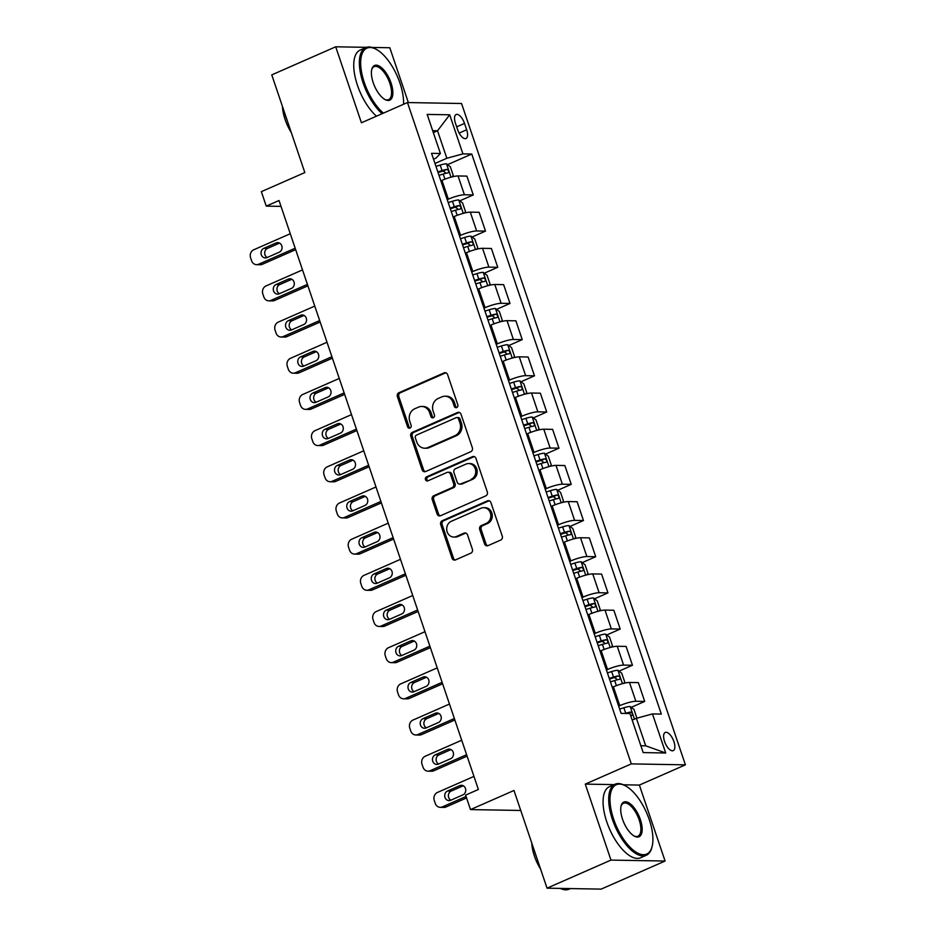 <?xml version="1.0" encoding="UTF-8"?>
<svg xmlns="http://www.w3.org/2000/svg" width="936" height="936" viewBox="0 0 936 936"><rect width="100%" height="100%" fill="white"/><g stroke="black" fill="none" stroke-linecap="round" stroke-linejoin="round"><path stroke-width="1.4" d="M456.721 407.558A2.129 1.884 -89 0 0 457.809 404.797L447.595 374.611A3.042 2.691 -89 0 0 444.12 372.867L398.923 392.722A3.042 2.691 -89 0 0 397.379 396.665L407.593 426.851A2.129 1.884 -89 0 0 411.115 425.307L409.792 421.399A9.746 8.599 -89 0 1 414.742 408.775L418.509 407.125A9.746 8.599 -89 0 1 421.762 406.458A9.746 8.599 -89 0 1 429.624 412.682L430.946 416.59A2.129 1.884 -89 0 0 434.456 415.046L433.134 411.138A9.746 8.599 -89 0 1 438.095 398.525L441.862 396.864A9.746 8.599 -89 0 1 445.103 396.209A9.746 8.599 -89 0 1 452.965 402.433L454.288 406.341A2.129 1.884 -89 0 0 456.721 407.558M673.92 741.628A9.933 4.341 66.3 0 0 665.239 732.443A9.933 4.341 66.3 0 0 664.56 741.464A9.933 4.341 66.3 0 0 673.23 750.637A9.933 4.341 66.3 0 0 673.92 741.628M484.555 543.886A3.042 2.691 -89 0 0 488.03 545.63L500.713 540.06A3.042 2.691 -89 0 0 502.258 536.117L490.909 502.597A3.042 2.691 -89 0 0 487.434 500.854L442.248 520.697A3.042 2.691 -89 0 0 440.704 524.64L452.041 558.172A3.042 2.691 -89 0 0 455.516 559.904L470.831 553.176A3.042 2.691 -89 0 0 472.376 549.233L467.52 534.889A3.042 2.691 -89 0 0 464.057 533.146L456.464 536.492A8.155 7.196 -89 0 1 453.738 537.042A8.155 7.196 -89 0 1 446.8 530.326A8.155 7.196 -89 0 1 451.316 521.282L481.069 508.225A8.155 7.196 -89 0 1 483.783 507.675A8.155 7.196 -89 0 1 490.721 514.379A8.155 7.196 -89 0 1 486.205 523.423L481.256 525.599A3.042 2.691 -89 0 0 479.7 529.542L484.555 543.886L486.018 543.91A3.042 2.691 -89 0 0 487.75 545.735M366.502 47.338L335.708 46.8L271.768 74.88L304.832 172.563L261.343 191.658L266.245 206.131L279.033 200.515L478.39 789.493L465.601 795.109L470.504 809.582L520.744 810.471M614.145 784.625L585.269 784.111L610.986 860.09L547.045 888.17L513.981 790.487L470.504 809.582M585.269 784.111L631.309 763.893L407.464 102.55L461.553 103.51L685.409 764.841L631.309 763.893M335.708 46.8L361.425 122.78L407.464 102.55M470.796 451.702A3.042 2.691 -89 0 0 472.352 447.759L461.003 414.238A3.042 2.691 -89 0 0 457.529 412.507L412.343 432.35A3.042 2.691 -89 0 0 410.799 436.293L422.136 469.813A3.042 2.691 -89 0 0 425.611 471.557L470.796 451.702M475.956 458.418L487.305 491.938A3.042 2.691 -89 0 1 485.761 495.881L440.563 515.724A3.042 2.691 -89 0 1 437.089 513.993L432.233 499.648A3.042 2.691 -89 0 1 433.789 495.706L452.111 487.656A3.042 2.691 -89 0 0 453.667 483.713L450.438 474.189A3.042 2.691 -89 0 0 446.963 472.458L427.892 480.835A2.129 1.884 -89 0 1 426.547 476.857L472.481 456.674A3.042 2.691 -89 0 1 475.956 458.418M610.986 860.09L665.087 861.038L601.146 889.118L547.045 888.17M408.365 102.574L389.809 47.748L372.013 47.443M455.446 123.248L457.61 129.613A9.629 4.2 66.3 0 0 466.011 138.505A9.629 4.2 66.3 0 0 466.666 129.776L464.513 123.412A9.629 4.2 66.3 0 0 456.113 114.52A9.629 4.2 66.3 0 0 455.446 123.248M433.52 159.167L436.012 158.079L440.4 153.481L431.543 153.328L621.106 713.372L629.951 713.524L643.184 752.591L665.695 752.989L645.7 745.805L636.398 718.31L632.198 720.147M440.4 153.481L427.167 114.414L449.69 114.8L462.91 153.878L446.835 158.266L434.983 163.472M447.56 164.654L471.756 154.03L462.91 153.878M471.756 154.03L661.319 714.074L652.474 713.922L665.695 752.989M665.087 861.038L639.37 785.07L685.409 764.841M266.245 206.131L281.022 206.388M433.333 132.619L437.521 130.771L432.678 130.689M446.835 158.266L437.521 130.771L449.69 114.8M631.25 707.335L644.705 701.427L635.848 701.275A12.414 2.2 161.3 0 0 619.772 705.662L618.673 706.153M644.705 701.427L638.329 682.613L629.483 682.461A12.414 2.2 161.3 0 0 613.408 686.848L612.296 687.34M619 671.159L632.455 665.25L623.61 665.098A12.414 2.2 161.3 0 0 607.534 669.486L606.423 669.965M632.455 665.25L626.09 646.437L617.245 646.285A12.414 2.2 161.3 0 0 601.158 650.672L600.058 651.152M606.762 634.982L620.205 629.074L611.36 628.91A12.414 2.2 161.3 0 0 595.284 633.309L594.173 633.789M620.205 629.074L613.84 610.26L604.995 610.096A12.414 2.2 161.3 0 0 588.919 614.496L587.808 614.975M594.512 598.794L607.967 592.897L599.122 592.734A12.414 2.2 161.3 0 0 583.034 597.121L581.935 597.613M607.967 592.897L601.591 574.084L592.745 573.92A12.414 2.2 161.3 0 0 576.67 578.319L575.558 578.799M582.262 562.618L595.717 556.709L586.872 556.557A12.414 2.2 161.3 0 0 570.796 560.945L569.685 561.436M595.717 556.709L589.352 537.896L580.507 537.744A12.414 2.2 161.3 0 0 564.42 542.131L563.32 542.623M570.024 526.441L583.467 520.533L574.622 520.381A12.414 2.2 161.3 0 0 558.546 524.768L557.435 525.26M583.467 520.533L577.102 501.719L568.257 501.567A12.414 2.2 161.3 0 0 552.181 505.955L551.07 506.446M557.774 490.265L571.229 484.357L562.384 484.204A12.414 2.2 161.3 0 0 546.296 488.592L545.197 489.083M571.229 484.357L564.853 465.543L556.007 465.391A12.414 2.2 161.3 0 0 539.932 469.778L538.82 470.27M545.524 454.089L558.979 448.18L550.134 448.028A12.414 2.2 161.3 0 0 534.058 452.416L532.947 452.895M558.979 448.18L552.614 429.367L543.769 429.214A12.414 2.2 161.3 0 0 527.682 433.602L526.582 434.082M533.286 417.912L546.729 412.004L537.884 411.84A12.414 2.2 161.3 0 0 521.808 416.239L520.697 416.719M546.729 412.004L540.365 393.19L531.519 393.026A12.414 2.2 161.3 0 0 515.443 397.426L514.332 397.905M521.036 381.724L534.491 375.827L525.646 375.664A12.414 2.2 161.3 0 0 509.558 380.051L508.459 380.542M534.491 375.827L528.126 357.014L519.269 356.85A12.414 2.2 161.3 0 0 503.194 361.249L502.094 361.729M508.798 345.548L522.241 339.639L513.396 339.487A12.414 2.2 161.3 0 0 497.32 343.875L496.209 344.366M522.241 339.639L515.876 320.826L507.031 320.674A12.414 2.2 161.3 0 0 490.955 325.061L489.844 325.552M496.548 309.371L509.991 303.463L501.146 303.311A12.414 2.2 161.3 0 0 485.07 307.698L483.97 308.19M509.991 303.463L503.626 284.649L494.781 284.497A12.414 2.2 161.3 0 0 478.705 288.885L477.594 289.376M484.298 273.195L497.753 267.286L488.908 267.134A12.414 2.2 161.3 0 0 472.832 271.522L471.721 272.013M497.753 267.286L491.388 248.473L482.543 248.321A12.414 2.2 161.3 0 0 466.456 252.708L465.356 253.2M472.06 237.019L485.503 231.11L476.658 230.958A12.414 2.2 161.3 0 0 460.582 235.345L459.471 235.825M485.503 231.11L479.138 212.296L470.293 212.144A12.414 2.2 161.3 0 0 454.217 216.532L453.106 217.012M459.81 200.842L473.265 194.934L464.42 194.77A12.414 2.2 161.3 0 0 448.332 199.169L447.232 199.649M473.265 194.934L466.888 176.12L458.043 175.956A12.414 2.2 161.3 0 0 441.967 180.356L440.856 180.835M640.856 745.723L645.7 745.805M636.398 718.31L652.474 713.922M639.37 785.07L623.376 784.789M456.745 407.546A2.129 1.884 -89 0 1 455.75 406.364L454.428 402.457A9.746 8.599 -89 0 0 446.566 396.232L445.103 396.209M421.762 406.458L423.224 406.493A9.746 8.599 -89 0 1 431.086 412.706L432.409 416.614A2.129 1.884 -89 0 0 433.403 417.795M445.864 372.797A3.042 2.691 -89 0 0 445.583 372.902L400.386 392.746A3.042 2.691 -89 0 0 398.841 396.688L409.055 426.875A2.129 1.884 -89 0 0 410.05 428.056M459.272 412.425A3.042 2.691 -89 0 0 458.991 412.53L413.806 432.373A3.042 2.691 -89 0 0 412.261 436.316L423.599 469.837A3.042 2.691 -89 0 0 425.33 471.662M458.546 418.907A2.129 1.884 -89 0 0 456.113 417.69L416.45 435.111A2.129 1.884 -89 0 0 415.362 437.872L416.766 441.991A9.746 8.599 -89 0 0 424.628 448.215A9.746 8.599 -89 0 0 427.869 447.56L454.99 435.649A9.746 8.599 -89 0 0 459.939 423.025L458.546 418.907L460.009 418.93A2.129 1.884 -89 0 0 458.289 417.573L456.826 417.55M424.628 448.215L426.091 448.239A9.746 8.599 -89 0 0 429.331 447.583L427.869 447.56M460.009 418.93L461.401 423.049A9.746 8.599 -89 0 1 456.452 435.673L429.331 447.583M447.981 472.247L449.444 472.27A3.042 2.691 -89 0 1 451.901 474.213L455.118 483.736A3.042 2.691 -89 0 1 453.574 487.679L435.252 495.729A3.042 2.691 -89 0 0 433.696 499.672L438.551 514.016A3.042 2.691 -89 0 0 440.283 515.83M474.224 456.604A3.042 2.691 -89 0 0 473.944 456.709L428.009 476.88A2.129 1.884 -89 0 0 427.916 480.823M471.136 479.302A8.155 7.196 -89 0 0 475.64 470.258A8.155 7.196 -89 0 0 468.702 463.554A8.155 7.196 -89 0 0 465.988 464.104L455.504 468.702A3.042 2.691 -89 0 0 453.96 472.645L457.177 482.169A3.042 2.691 -89 0 0 460.652 483.9L472.598 479.326A8.155 7.196 -89 0 0 477.103 470.293A8.155 7.196 -89 0 0 470.164 463.577L468.702 463.554M459.635 484.111L461.097 484.134A3.042 2.691 -89 0 0 462.115 483.924L460.652 483.9M472.598 479.326L462.115 483.924M483.783 507.675L485.246 507.698A8.155 7.196 -89 0 1 492.184 514.414A8.155 7.196 -89 0 1 487.668 523.446L482.707 525.622A3.042 2.691 -89 0 0 481.162 529.565L486.018 543.91M453.738 537.042L455.2 537.065A8.155 7.196 -89 0 0 457.926 536.515L456.464 536.492M465.8 533.075A3.042 2.691 -89 0 0 465.52 533.181L457.926 536.515M489.177 500.772A3.042 2.691 -89 0 0 488.896 500.877L443.711 520.732A3.042 2.691 -89 0 0 442.166 524.675L453.504 558.195A3.042 2.691 -89 0 0 455.235 560.009M452.275 176.857L453.258 175.418L450.31 166.737L446.413 163.788A8.225 1.462 161.3 0 0 440.189 165.075L435.977 166.397M295.179 248.204L258.64 264.244A6.213 5.476 -89 0 1 256.581 264.666A6.213 5.476 -89 0 1 251.573 260.699L250.591 257.809A6.213 5.476 -89 0 1 253.75 249.772L290.277 233.731M295.671 249.655L262.302 264.303A6.213 5.476 91 0 1 260.231 264.724L256.581 264.666M279.583 243.091L267.497 248.403A4.973 4.387 -89 0 0 264.677 252.849A4.973 4.387 -89 0 0 267.158 257.517M439.007 175.371L443.219 174.049A8.225 1.462 -18.7 0 1 448.04 172.879C449.186 171.557 448.8 170.399 446.858 169.404A8.225 1.462 161.3 0 0 442.049 170.574L437.837 171.896M438.071 172.587L441.815 171.405A4.189 0.737 -18.7 0 1 443.184 171.019L445.325 172.645M266.971 257.599L279.244 252.205A4.973 4.387 -89 0 0 281.993 246.694A4.973 4.387 -89 0 0 277.77 242.611A4.973 4.387 -89 0 0 276.108 242.939L263.835 248.332A4.973 4.387 -89 0 0 261.085 253.843A4.973 4.387 -89 0 0 265.321 257.926A4.973 4.387 -89 0 0 266.971 257.599M464.513 213.034L465.496 211.594L462.56 202.913L458.652 199.965A8.225 1.462 161.3 0 0 452.427 201.252L448.215 202.585M307.417 284.38L270.89 300.421A6.213 5.476 -89 0 1 268.819 300.842A6.213 5.476 -89 0 1 263.812 296.876L262.84 293.986A6.213 5.476 -89 0 1 265.988 285.948L302.527 269.907M307.909 285.831L274.552 300.491A6.213 5.476 91 0 1 272.481 300.901L268.819 300.842M291.833 279.267L279.735 284.579A4.973 4.387 -89 0 0 276.927 289.025A4.973 4.387 -89 0 0 279.408 293.693M451.257 211.548L455.469 210.226A8.225 1.462 -18.7 0 1 460.278 209.056C461.436 207.733 461.038 206.587 459.108 205.581A8.225 1.462 161.3 0 0 454.288 206.751L450.076 208.084M450.31 208.763L454.054 207.581A4.189 0.737 -18.7 0 1 455.422 207.207L457.564 208.822M279.221 293.775L291.494 288.382A4.973 4.387 -89 0 0 294.243 282.871A4.973 4.387 -89 0 0 290.008 278.788A4.973 4.387 -89 0 0 288.358 279.115L276.085 284.509A4.973 4.387 -89 0 0 273.335 290.02A4.973 4.387 -89 0 0 277.559 294.115A4.973 4.387 -89 0 0 279.221 293.775M476.763 249.21L477.746 247.771L474.809 239.089L470.902 236.141A8.225 1.462 161.3 0 0 464.677 237.428L460.465 238.762M319.667 320.557L283.14 336.597A6.213 5.476 -89 0 1 281.069 337.019A6.213 5.476 -89 0 1 276.061 333.064L275.079 330.162A6.213 5.476 -89 0 1 278.238 322.124L314.765 306.084M320.159 322.007L286.79 336.667A6.213 5.476 91 0 1 284.719 337.089L281.069 337.019M304.071 315.444L291.985 320.755A4.973 4.387 -89 0 0 289.177 325.201A4.973 4.387 -89 0 0 291.646 329.87M463.507 247.736L467.707 246.402A8.225 1.462 -18.7 0 1 472.528 245.232C473.686 243.922 473.288 242.763 471.346 241.769A8.225 1.462 161.3 0 0 466.537 242.927L462.325 244.261M462.56 244.939L466.303 243.758A4.189 0.737 -18.7 0 1 467.672 243.383L469.813 244.998M291.459 329.952L303.744 324.558A4.973 4.387 -89 0 0 306.493 319.047A4.973 4.387 -89 0 0 302.258 314.964A4.973 4.387 -89 0 0 300.608 315.303L288.323 320.685A4.973 4.387 -89 0 0 285.574 326.196A4.973 4.387 -89 0 0 289.809 330.291A4.973 4.387 -89 0 0 291.459 329.952M489.013 285.386L489.996 283.947L487.048 275.266L483.151 272.329A8.225 1.462 161.3 0 0 476.927 273.616L472.715 274.938M331.906 356.733L295.378 372.774A6.213 5.476 -89 0 1 293.319 373.195A6.213 5.476 -89 0 1 288.311 369.24L287.329 366.339A6.213 5.476 -89 0 1 290.488 358.312L327.015 342.26M332.409 358.184L299.04 372.844A6.213 5.476 91 0 1 296.969 373.265L293.319 373.195M316.321 351.62L304.223 356.932A4.973 4.387 -89 0 0 301.415 361.378A4.973 4.387 -89 0 0 303.896 366.046M475.745 283.912L479.957 282.59A8.225 1.462 -18.7 0 1 484.778 281.42C485.924 280.098 485.538 278.94 483.596 277.945A8.225 1.462 161.3 0 0 478.787 279.115L474.575 280.437M474.798 281.116L478.553 279.946A4.189 0.737 -18.7 0 1 479.922 279.56L482.063 281.174M303.709 366.128L315.982 360.734A4.973 4.387 -89 0 0 318.731 355.235A4.973 4.387 -89 0 0 314.508 351.14A4.973 4.387 -89 0 0 312.846 351.48L300.573 356.873A4.973 4.387 -89 0 0 297.823 362.372A4.973 4.387 -89 0 0 302.059 366.467A4.973 4.387 -89 0 0 303.709 366.128M501.251 321.563L502.234 320.135L499.297 311.442L495.39 308.506A8.225 1.462 161.3 0 0 489.165 309.793L484.953 311.115M344.155 392.909L307.628 408.962A6.213 5.476 -89 0 1 305.557 409.371A6.213 5.476 -89 0 1 300.55 405.417L299.579 402.515A6.213 5.476 -89 0 1 302.726 394.489L339.253 378.448M344.647 394.372L311.279 409.02A6.213 5.476 91 0 1 309.219 409.441L305.557 409.371M328.559 387.796L316.473 393.108A4.973 4.387 -89 0 0 313.665 397.554A4.973 4.387 -89 0 0 316.146 402.223M487.995 320.089L492.207 318.766A8.225 1.462 -18.7 0 1 497.016 317.596C498.174 316.274 497.776 315.116 495.846 314.122A8.225 1.462 161.3 0 0 491.026 315.292L486.814 316.614M487.048 317.292L490.792 316.122A4.189 0.737 -18.7 0 1 492.16 315.736L494.302 317.351M315.959 402.305L328.232 396.911A4.973 4.387 -89 0 0 330.981 391.412A4.973 4.387 -89 0 0 326.746 387.317A4.973 4.387 -89 0 0 325.096 387.656L312.823 393.05A4.973 4.387 -89 0 0 310.073 398.549A4.973 4.387 -89 0 0 314.297 402.644A4.973 4.387 -89 0 0 315.959 402.305M403.568 104.259A37.873 16.532 66.3 0 0 399.964 83.128A37.873 16.532 66.3 0 0 376.155 49.269A37.873 16.532 66.3 0 0 364.291 82.508A37.873 16.532 66.3 0 0 383.409 113.116M382.099 113.689A38.809 16.942 -113.7 0 1 363.086 82.836A38.809 16.942 -113.7 0 1 365.754 47.619A38.809 16.942 -113.7 0 1 375.231 48.777L376.155 49.269M391.049 82.976A18.942 8.26 -113.7 0 1 385.117 99.59A18.942 8.26 -113.7 0 1 373.207 82.66A18.942 8.26 -113.7 0 1 371.803 69.264A18.942 8.26 -113.7 0 1 380.449 66.854A18.942 8.26 -113.7 0 1 391.049 82.976M384.649 99.333A18.006 7.862 66.3 0 0 388.604 99.637A18.006 7.862 66.3 0 0 389.844 83.304A18.006 7.862 66.3 0 0 374.119 66.667A18.006 7.862 66.3 0 0 371.674 69.79M287.176 120.416A38.809 16.942 -113.7 0 1 285.843 116.754A38.809 16.942 -113.7 0 1 284.696 113.104M291.271 132.526A27.94 12.191 -113.7 0 1 285.082 119.434A27.94 12.191 -113.7 0 1 282.426 106.4M376.471 116.169A38.809 16.942 -113.7 0 1 357.458 85.305A38.809 16.942 -113.7 0 1 360.126 50.088L365.754 47.619M649.292 819.725A37.873 16.532 66.3 0 0 625.47 785.854A37.873 16.532 66.3 0 0 613.618 819.094A37.873 16.532 66.3 0 0 634.819 851.327A37.873 16.532 66.3 0 0 652.111 846.507A37.873 16.532 66.3 0 0 649.292 819.725M652.111 846.507L651.854 847.513A38.809 16.942 -113.7 0 1 646.285 855.282A38.809 16.942 -113.7 0 1 612.413 819.421A38.809 16.942 -113.7 0 1 615.081 784.216A38.809 16.942 -113.7 0 1 624.558 785.362L625.47 785.854M640.364 819.562A18.942 8.26 -113.7 0 1 634.444 836.187A18.942 8.26 -113.7 0 1 622.534 819.246A18.942 8.26 -113.7 0 1 621.118 805.861A18.942 8.26 -113.7 0 1 629.764 803.451A18.942 8.26 -113.7 0 1 640.364 819.562M633.976 835.918A18.006 7.862 66.3 0 0 637.919 836.234A18.006 7.862 66.3 0 0 639.159 819.889A18.006 7.862 66.3 0 0 623.446 803.252A18.006 7.862 66.3 0 0 621.001 806.376M536.492 857.002A38.809 16.942 -113.7 0 1 535.17 853.351A38.809 16.942 -113.7 0 1 534.023 849.689M540.598 869.111A27.94 12.191 -113.7 0 1 534.397 856.019A27.94 12.191 -113.7 0 1 531.753 842.985M646.285 855.282L640.657 857.75A38.809 16.942 -113.7 0 1 606.785 821.89A38.809 16.942 -113.7 0 1 609.453 786.685L615.081 784.216M570.457 888.58L569.053 889.2A38.809 16.942 -113.7 0 1 560.278 888.404M513.501 357.739L514.484 356.312L511.547 347.63L507.64 344.682A8.225 1.462 161.3 0 0 501.415 345.969L497.203 347.291M356.405 429.097L319.878 445.138A6.213 5.476 -89 0 1 317.807 445.559A6.213 5.476 -89 0 1 312.8 441.593L311.817 438.703A6.213 5.476 -89 0 1 314.976 430.665L351.503 414.625M356.897 430.548L323.528 445.197A6.213 5.476 91 0 1 321.457 445.618L317.807 445.559M340.809 423.985L328.723 429.285A4.973 4.387 -89 0 0 325.904 433.731A4.973 4.387 -89 0 0 328.384 438.411M500.233 356.265L504.445 354.943A8.225 1.462 -18.7 0 1 509.266 353.773C510.412 352.451 510.026 351.292 508.084 350.298A8.225 1.462 161.3 0 0 503.275 351.468L499.063 352.79M499.297 353.48L503.041 352.299A4.189 0.737 -18.7 0 1 504.41 351.913L506.551 353.527M328.197 438.481L340.482 433.099A4.973 4.387 -89 0 0 343.231 427.588A4.973 4.387 -89 0 0 338.996 423.493A4.973 4.387 -89 0 0 337.346 423.832L325.061 429.226A4.973 4.387 -89 0 0 322.312 434.737A4.973 4.387 -89 0 0 326.547 438.82A4.973 4.387 -89 0 0 328.197 438.481M525.751 393.927L526.734 392.488L523.786 383.807L519.889 380.858A8.225 1.462 161.3 0 0 513.653 382.145L509.453 383.467M368.644 465.274L332.116 481.315A6.213 5.476 -89 0 1 330.045 481.736A6.213 5.476 -89 0 1 325.049 477.769L324.067 474.88A6.213 5.476 -89 0 1 327.226 466.842L363.753 450.801M369.135 466.725L335.778 481.373A6.213 5.476 91 0 1 333.707 481.794L330.045 481.736M353.059 460.161L340.961 465.473A4.973 4.387 -89 0 0 338.153 469.919A4.973 4.387 -89 0 0 340.634 474.587M512.483 392.441L516.695 391.119A8.225 1.462 -18.7 0 1 521.504 389.949C522.662 388.627 522.276 387.469 520.334 386.474A8.225 1.462 161.3 0 0 515.525 387.644L511.313 388.966M511.536 389.657L515.291 388.475A4.189 0.737 -18.7 0 1 516.649 388.089L518.801 389.715M340.447 474.669L352.72 469.275A4.973 4.387 -89 0 0 355.469 463.765A4.973 4.387 -89 0 0 351.246 459.681A4.973 4.387 -89 0 0 349.584 460.009L337.311 465.403A4.973 4.387 -89 0 0 334.561 470.913A4.973 4.387 -89 0 0 338.785 474.997A4.973 4.387 -89 0 0 340.447 474.669M537.989 430.104L538.972 428.665L536.035 419.983L532.128 417.035A8.225 1.462 161.3 0 0 525.903 418.322L521.691 419.656M380.894 501.45L344.366 517.491A6.213 5.476 -89 0 1 342.295 517.912A6.213 5.476 -89 0 1 337.288 513.946L336.316 511.056A6.213 5.476 -89 0 1 339.464 503.018L375.991 486.977M381.385 502.901L348.016 517.561A6.213 5.476 91 0 1 345.957 517.971L342.295 517.912M365.297 496.337L353.211 501.649A4.973 4.387 -89 0 0 350.403 506.095A4.973 4.387 -89 0 0 352.872 510.763M524.733 428.618L528.945 427.296A8.225 1.462 -18.7 0 1 533.754 426.126C534.912 424.804 534.514 423.645 532.584 422.651A8.225 1.462 161.3 0 0 527.764 423.821L523.552 425.155M523.786 425.833L527.53 424.651A4.189 0.737 -18.7 0 1 528.899 424.277L531.04 425.892M352.696 510.845L364.97 505.452A4.973 4.387 -89 0 0 367.719 499.941A4.973 4.387 -89 0 0 363.484 495.858A4.973 4.387 -89 0 0 361.834 496.185L349.561 501.579A4.973 4.387 -89 0 0 346.811 507.09A4.973 4.387 -89 0 0 351.035 511.185A4.973 4.387 -89 0 0 352.696 510.845M550.239 466.28L551.222 464.841L548.285 456.16L544.378 453.211A8.225 1.462 161.3 0 0 538.153 454.498L533.941 455.832M393.143 537.627L356.616 553.667A6.213 5.476 -89 0 1 354.545 554.089A6.213 5.476 -89 0 1 349.537 550.134L348.555 547.232A6.213 5.476 -89 0 1 351.714 539.194L388.241 523.154M393.635 539.077L360.266 553.738A6.213 5.476 91 0 1 358.195 554.159L354.545 554.089M377.547 532.514L365.461 537.826A4.973 4.387 -89 0 0 362.641 542.272A4.973 4.387 -89 0 0 365.122 546.94M536.971 464.806L541.183 463.472A8.225 1.462 -18.7 0 1 546.004 462.302C547.15 460.992 546.764 459.833 544.822 458.839A8.225 1.462 161.3 0 0 540.014 459.997L535.801 461.331M536.035 462.01L539.779 460.828A4.189 0.737 -18.7 0 1 541.148 460.453L543.289 462.068M364.935 547.022L377.208 541.628A4.973 4.387 -89 0 0 379.957 536.117A4.973 4.387 -89 0 0 375.734 532.034A4.973 4.387 -89 0 0 374.084 532.373L361.799 537.755A4.973 4.387 -89 0 0 359.05 543.266A4.973 4.387 -89 0 0 363.285 547.361A4.973 4.387 -89 0 0 364.935 547.022M562.489 502.456L563.46 501.017L560.524 492.336L556.616 489.399A8.225 1.462 161.3 0 0 550.391 490.686L546.179 492.008M405.382 573.803L368.854 589.844A6.213 5.476 -89 0 1 366.783 590.265A6.213 5.476 -89 0 1 361.787 586.31L360.805 583.409A6.213 5.476 -89 0 1 363.964 575.383L400.491 559.33M405.873 575.254L372.516 589.914A6.213 5.476 91 0 1 370.445 590.335L366.783 590.265M389.797 568.69L377.699 574.002A4.973 4.387 -89 0 0 374.891 578.448A4.973 4.387 -89 0 0 377.372 583.116M549.221 500.982L553.433 499.648A8.225 1.462 -18.7 0 1 558.242 498.49C559.4 497.168 559.014 496.01 557.072 495.015A8.225 1.462 161.3 0 0 552.252 496.185L548.051 497.507M548.274 498.186L552.018 497.004A4.189 0.737 -18.7 0 1 553.387 496.63L555.539 498.245M377.185 583.198L389.458 577.804A4.973 4.387 -89 0 0 392.207 572.305A4.973 4.387 -89 0 0 387.984 568.21A4.973 4.387 -89 0 0 386.322 568.55L374.049 573.943A4.973 4.387 -89 0 0 371.3 579.442A4.973 4.387 -89 0 0 375.523 583.537A4.973 4.387 -89 0 0 377.185 583.198M574.727 538.633L575.71 537.205L572.774 528.512L568.866 525.576A8.225 1.462 161.3 0 0 562.641 526.863L558.429 528.185M417.631 609.98L381.104 626.032A6.213 5.476 -89 0 1 379.033 626.441A6.213 5.476 -89 0 1 374.026 622.487L373.043 619.585A6.213 5.476 -89 0 1 376.202 611.559L412.729 595.518M418.123 611.442L384.755 626.09A6.213 5.476 91 0 1 382.684 626.512L379.033 626.441M402.035 604.867L389.949 610.178A4.973 4.387 -89 0 0 387.141 614.624A4.973 4.387 -89 0 0 389.61 619.293M561.471 537.159L565.683 535.837A8.225 1.462 -18.7 0 1 570.492 534.667C571.65 533.345 571.252 532.186 569.322 531.192A8.225 1.462 161.3 0 0 564.502 532.362L560.29 533.684M560.524 534.362L564.268 533.192A4.189 0.737 -18.7 0 1 565.636 532.806L567.778 534.421M389.423 619.375L401.708 613.981A4.973 4.387 -89 0 0 404.457 608.482A4.973 4.387 -89 0 0 400.222 604.387A4.973 4.387 -89 0 0 398.572 604.726L386.299 610.12A4.973 4.387 -89 0 0 383.549 615.619A4.973 4.387 -89 0 0 387.773 619.714A4.973 4.387 -89 0 0 389.423 619.375M586.977 574.809L587.96 573.382L585.023 564.7L581.116 561.752A8.225 1.462 161.3 0 0 574.891 563.039L570.679 564.361M429.881 646.168L393.342 662.208A6.213 5.476 -89 0 1 391.283 662.63A6.213 5.476 -89 0 1 386.275 658.663L385.293 655.773A6.213 5.476 -89 0 1 388.452 647.735L424.979 631.695M430.373 647.618L397.004 662.267A6.213 5.476 91 0 1 394.933 662.688L391.283 662.63M414.285 641.055L402.199 646.355A4.973 4.387 -89 0 0 399.38 650.801A4.973 4.387 -89 0 0 401.86 655.469M573.71 573.335L577.921 572.013A8.225 1.462 -18.7 0 1 582.742 570.843C583.889 569.521 583.502 568.363 581.56 567.368A8.225 1.462 161.3 0 0 576.751 568.538L572.539 569.86M572.774 570.55L576.517 569.369A4.189 0.737 -18.7 0 1 577.886 568.983L580.027 570.597M401.673 655.551L413.946 650.169A4.973 4.387 -89 0 0 416.695 644.658A4.973 4.387 -89 0 0 412.472 640.563A4.973 4.387 -89 0 0 410.81 640.903L398.537 646.296A4.973 4.387 -89 0 0 395.788 651.807A4.973 4.387 -89 0 0 400.023 655.89A4.973 4.387 -89 0 0 401.673 655.551M599.215 610.997L600.198 609.558L597.262 600.877L593.354 597.928A8.225 1.462 161.3 0 0 587.129 599.215L582.917 600.538M442.12 682.344L405.592 698.385A6.213 5.476 -89 0 1 403.521 698.806A6.213 5.476 -89 0 1 398.514 694.84L397.543 691.95A6.213 5.476 -89 0 1 400.69 683.912L437.229 667.871M442.611 683.795L409.254 698.443A6.213 5.476 91 0 1 407.183 698.864L403.521 698.806M426.535 677.231L414.437 682.543A4.973 4.387 -89 0 0 411.629 686.989A4.973 4.387 -89 0 0 414.11 691.657M585.959 609.512L590.171 608.189A8.225 1.462 -18.7 0 1 594.98 607.019C596.138 605.697 595.741 604.539 593.81 603.544A8.225 1.462 161.3 0 0 588.99 604.715L584.778 606.037M585.012 606.727L588.756 605.545A4.189 0.737 -18.7 0 1 590.125 605.159L592.266 606.785M413.923 691.739L426.196 686.345A4.973 4.387 -89 0 0 428.945 680.835A4.973 4.387 -89 0 0 424.722 676.751A4.973 4.387 -89 0 0 423.06 677.079L410.787 682.473A4.973 4.387 -89 0 0 408.037 687.983A4.973 4.387 -89 0 0 412.261 692.067A4.973 4.387 -89 0 0 413.923 691.739M611.465 647.174L612.448 645.735L609.512 637.053L605.604 634.105A8.225 1.462 161.3 0 0 599.379 635.392L595.167 636.726M454.37 718.52L417.842 734.561A6.213 5.476 -89 0 1 415.771 734.982A6.213 5.476 -89 0 1 410.764 731.016L409.781 728.126A6.213 5.476 -89 0 1 412.94 720.088L449.467 704.048M454.861 719.971L421.492 734.631A6.213 5.476 91 0 1 419.422 735.041L415.771 734.982M438.773 713.407L426.687 718.719A4.973 4.387 -89 0 0 423.879 723.165A4.973 4.387 -89 0 0 426.348 727.834M598.209 645.688L602.421 644.366A8.225 1.462 -18.7 0 1 607.23 643.196C608.388 641.874 607.99 640.715 606.048 639.721A8.225 1.462 161.3 0 0 601.24 640.891L597.028 642.225M597.262 642.903L601.006 641.722A4.189 0.737 -18.7 0 1 602.375 641.347L604.516 642.962M426.161 727.915L438.446 722.522A4.973 4.387 -89 0 0 441.195 717.011A4.973 4.387 -89 0 0 436.96 712.928A4.973 4.387 -89 0 0 435.31 713.255L423.025 718.649A4.973 4.387 -89 0 0 420.276 724.16A4.973 4.387 -89 0 0 424.511 728.255A4.973 4.387 -89 0 0 426.161 727.915M623.715 683.35L624.698 681.911L621.75 673.23L617.854 670.281A8.225 1.462 161.3 0 0 611.629 671.568L607.417 672.902M466.619 754.697L430.08 770.737A6.213 5.476 -89 0 1 428.021 771.159A6.213 5.476 -89 0 1 423.013 767.192L422.031 764.303A6.213 5.476 -89 0 1 425.19 756.265L461.717 740.224M467.111 756.148L433.742 770.808A6.213 5.476 91 0 1 431.671 771.229L428.021 771.159M451.023 749.584L438.937 754.896A4.973 4.387 -89 0 0 436.117 759.342A4.973 4.387 -89 0 0 438.598 764.01M610.447 681.876L614.659 680.542A8.225 1.462 -18.7 0 1 619.48 679.372C620.626 678.062 620.24 676.903 618.298 675.909A8.225 1.462 161.3 0 0 613.49 677.067L609.277 678.401M609.5 679.08L613.255 677.898A4.189 0.737 -18.7 0 1 614.624 677.524L616.765 679.138M438.411 764.092L450.684 758.698A4.973 4.387 -89 0 0 453.433 753.188A4.973 4.387 -89 0 0 449.21 749.104A4.973 4.387 -89 0 0 447.548 749.443L435.275 754.825A4.973 4.387 -89 0 0 432.526 760.336A4.973 4.387 -89 0 0 436.761 764.431A4.973 4.387 -89 0 0 438.411 764.092M636.878 718.181L634 709.406L630.092 706.469A8.225 1.462 161.3 0 0 623.867 707.756L619.655 709.078M466.07 796.489L442.33 806.914A6.213 5.476 -89 0 1 440.259 807.335A6.213 5.476 -89 0 1 435.252 803.38L434.281 800.479A6.213 5.476 -89 0 1 437.428 792.453L473.967 776.4M466.561 797.94L445.981 806.984A6.213 5.476 91 0 1 443.921 807.405L440.259 807.335M463.273 785.76L451.175 791.072A4.973 4.387 -89 0 0 448.367 795.518A4.973 4.387 -89 0 0 450.848 800.186M630.7 715.736A8.225 1.462 -18.7 0 1 631.718 715.56C632.876 714.238 632.479 713.08 630.548 712.085A8.225 1.462 161.3 0 0 625.728 713.255L625.131 713.443M450.661 800.268L462.934 794.875A4.973 4.387 -89 0 0 465.683 789.376A4.973 4.387 -89 0 0 461.448 785.281A4.973 4.387 -89 0 0 459.798 785.62L447.525 791.014A4.973 4.387 -89 0 0 444.775 796.513A4.973 4.387 -89 0 0 448.999 800.608A4.973 4.387 -89 0 0 450.661 800.268M619.772 705.662L613.408 686.848M607.534 669.486L601.158 650.672M595.284 633.309L588.919 614.496M583.034 597.121L576.67 578.319M570.796 560.945L564.42 542.131M558.546 524.768L552.181 505.955M546.296 488.592L539.932 469.778M534.058 452.416L527.682 433.602M521.808 416.239L515.443 397.426M509.558 380.051L503.194 361.249M497.32 343.875L490.955 325.061M485.07 307.698L478.705 288.885M472.832 271.522L466.456 252.708M460.582 235.345L454.217 216.532M448.332 199.169L441.967 180.356M464.42 194.77L458.043 175.956M476.658 230.958L470.293 212.144M488.908 267.134L482.543 248.321M501.146 303.311L494.781 284.497M513.396 339.487L507.031 320.674M525.646 375.664L519.269 356.85M537.884 411.84L531.519 393.026M550.134 448.028L543.769 429.214M562.384 484.204L556.007 465.391M574.622 520.381L568.257 501.567M586.872 556.557L580.507 537.744M599.122 592.734L592.745 573.92M611.36 628.91L604.995 610.096M623.61 665.098L617.245 646.285M635.848 701.275L629.483 682.461M456.674 126.851L464.513 123.412M459.131 133.088L466.666 129.776M454.428 402.457L452.965 402.433M432.409 416.614L430.946 416.59M431.086 412.706L429.624 412.682M409.055 426.875L407.593 426.851M398.841 396.688L397.379 396.665M400.386 392.746L398.923 392.722M445.583 372.902L444.12 372.867M455.75 406.364L454.288 406.341M423.599 469.837L422.136 469.813M412.261 436.316L410.799 436.293M413.806 432.373L412.343 432.35M458.991 412.53L457.529 412.507M456.452 435.673L454.99 435.649M461.401 423.049L459.939 423.025M438.551 514.016L437.089 513.993M433.696 499.672L432.233 499.648M435.252 495.729L433.789 495.706M453.574 487.679L452.111 487.656M455.118 483.736L453.667 483.713M451.901 474.213L450.438 474.189M428.009 476.88L426.547 476.857M473.944 456.709L472.481 456.674M481.162 529.565L479.7 529.542M482.707 525.622L481.256 525.599M487.668 523.446L486.205 523.423M465.52 533.181L464.057 533.146M453.504 558.195L452.041 558.172M442.166 524.675L440.704 524.64M443.711 520.732L442.248 520.697M488.896 500.877L487.434 500.854M258.64 264.244L262.302 264.303M451.012 177.173L446.507 163.858M442.049 170.574L440.189 165.075M444.951 179.139L443.219 174.049M267.497 248.403L263.835 248.332M279.408 242.997L276.108 242.939M443.184 171.019L446.858 169.404M270.89 300.421L274.552 300.491M463.261 213.361L458.757 200.047M454.288 206.751L452.427 201.252M457.189 215.327L455.469 210.226M279.735 284.579L276.085 284.509M291.658 279.174L288.358 279.115M455.422 207.207L459.108 205.581M283.14 336.597L286.79 336.667M475.511 249.538L470.995 236.223M466.537 242.927L464.677 237.428M469.439 251.503L467.707 246.402M291.985 320.755L288.323 320.685M303.896 315.362L300.608 315.303M467.672 243.383L471.346 241.769M295.378 372.774L299.04 372.844M487.75 285.714L483.245 272.399M478.787 279.115L476.927 273.616M481.677 287.68L479.957 282.59M304.223 356.932L300.573 356.873M316.146 351.538L312.846 351.48M479.922 279.56L483.596 277.945M307.628 408.962L311.279 409.02M500 321.89L495.495 308.576M491.026 315.292L489.165 309.793M493.927 323.856L492.207 318.766M316.473 393.108L312.823 393.05M328.396 387.715L325.096 387.656M492.16 315.736L495.846 314.122M319.878 445.138L323.528 445.197M512.249 358.067L507.733 344.752M503.275 351.468L501.415 345.969M506.177 360.032L504.445 354.943M328.723 429.285L325.061 429.226M340.634 423.891L337.346 423.832M504.41 351.913L508.084 350.298M332.116 481.315L335.778 481.373M524.488 394.243L519.983 380.929M515.525 387.644L513.653 382.145M518.415 396.209L516.695 391.119M340.961 465.473L337.311 465.403M352.884 460.067L349.584 460.009M516.649 388.089L520.334 386.474M344.366 517.491L348.016 517.561M536.737 430.431L532.233 417.105M527.764 423.821L525.903 418.322M530.665 432.397L528.945 427.296M353.211 501.649L349.561 501.579M365.134 496.244L361.834 496.185M528.899 424.277L532.584 422.651M356.616 553.667L360.266 553.738M548.976 466.608L544.471 453.293M540.014 459.997L538.153 454.498M542.915 468.573L541.183 463.472M365.461 537.826L361.799 537.755M377.372 532.432L374.084 532.373M541.148 460.453L544.822 458.839M368.854 589.844L372.516 589.914M561.226 502.784L556.721 489.469M552.252 496.185L550.391 490.686M555.153 504.75L553.433 499.648M377.699 574.002L374.049 573.943M389.622 568.608L386.322 568.55M553.387 496.63L557.072 495.015M381.104 626.032L384.755 626.09M573.475 538.96L568.971 525.646M564.502 532.362L562.641 526.863M567.403 540.926L565.683 535.837M389.949 610.178L386.299 610.12M401.872 604.785L398.572 604.726M565.636 532.806L569.322 531.192M393.342 662.208L397.004 662.267M585.714 575.137L581.209 561.822M576.751 568.538L574.891 563.039M579.653 577.102L577.921 572.013M402.199 646.355L398.537 646.296M414.11 640.961L410.81 640.903M577.886 568.983L581.56 567.368M405.592 698.385L409.254 698.443M597.964 611.313L593.459 597.999M588.99 604.715L587.129 599.215M591.891 613.279L590.171 608.189M414.437 682.543L410.787 682.473M426.36 677.137L423.06 677.079M590.125 605.159L593.81 603.544M417.842 734.561L421.492 734.631M610.213 647.501L605.697 634.175M601.24 640.891L599.379 635.392M604.141 649.467L602.421 644.366M426.687 718.719L423.025 718.649M438.61 713.314L435.31 713.255M602.375 641.347L606.048 639.721M430.08 770.737L433.742 770.808M622.452 683.678L617.947 670.363M613.49 677.067L611.629 671.568M616.391 685.643L614.659 680.542M438.937 754.896L435.275 754.825M450.848 749.49L447.548 749.443M614.624 677.524L618.298 675.909M442.33 806.914L445.981 806.984M634.468 719.152L630.197 706.54M625.728 713.255L623.867 707.756M451.175 791.072L447.525 791.014M463.098 785.678L459.798 785.62M627.366 713.478L630.548 712.085"/></g></svg>
